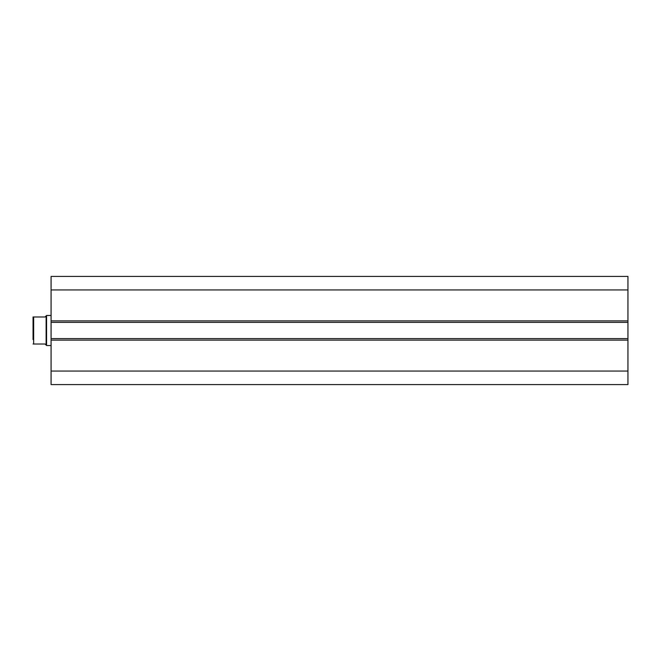 <?xml version="1.0" encoding="UTF-8"?>
<svg xmlns="http://www.w3.org/2000/svg" width="661" height="661" viewBox="0 0 661 661"><rect width="100%" height="100%" fill="white"/><g stroke="black" fill="none" stroke-linecap="round" stroke-linejoin="round"><path stroke-width="0.99" d="M51.079 320.882L51.079 276.422L627.95 276.422L627.95 322.386L51.079 322.386L51.079 320.882L627.95 320.882M627.95 338.614L627.95 340.118L51.079 340.118L51.079 338.614L627.95 338.614L627.95 322.386M627.95 340.118L627.95 384.578L51.079 384.578L51.079 340.118M51.079 338.614L51.079 322.386M51.079 289.939L627.95 289.939M627.95 371.061L51.079 371.061M33.05 321.486L33.05 339.514L33.05 316.983L45.072 316.983L46.567 315.479L51.079 315.479M33.05 339.514L33.05 316.983L33.653 316.983L33.653 344.017L33.05 344.017L45.072 344.017L46.567 345.521L46.567 315.479M51.079 345.521L46.567 345.521M46.121 345.075L46.121 315.925"/></g></svg>
